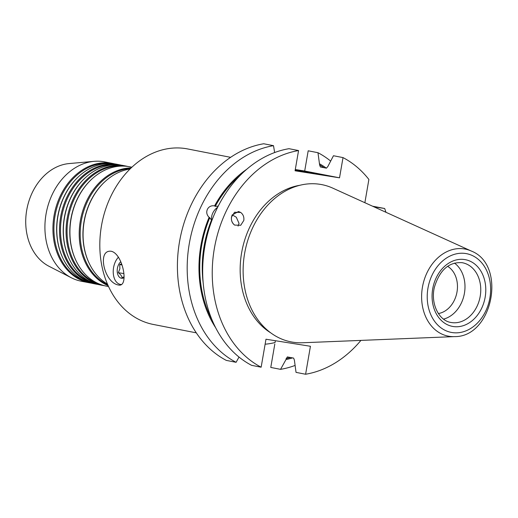 <?xml version="1.0" encoding="UTF-8"?>
<svg xmlns="http://www.w3.org/2000/svg" width="518" height="518" viewBox="0 0 518 518"><rect width="100%" height="100%" fill="white"/><g stroke="black" fill="none" stroke-linecap="round" stroke-linejoin="round"><path stroke-width="0.78" d="M118.447 284.997C129.267 287.678 123.09 254.17 111.428 251.301C96.678 248.996 104.118 282.822 118.447 284.997L118.667 285.036M295.143 170.39L317.618 173.964L295.241 169.8M234.615 225.084L240.734 225.265L243.816 220.422C244.224 217.023 243.175 214.361 240.682 212.438L238.507 211.519L232.135 215.028C230.659 219.082 231.488 222.429 234.615 225.084C231.488 222.429 230.659 219.075 232.135 215.028L238.507 211.519L240.682 212.438L234.563 212.257L231.481 217.1C231.073 220.5 232.122 223.154 234.615 225.084M238.073 226.101L239.031 223.394L236.318 217.249L232.232 214.84M270.836 332.912A78.328 61.208 -78.9 0 1 242.01 250.667A78.328 61.208 -78.9 0 1 299.669 185.314M438.377 313.539A25.039 19.561 101.1 0 0 456.876 292.638A25.039 19.561 101.1 0 0 447.604 266.31M471.244 251.016L332.783 188.138A80.115 62.607 101.1 0 0 320.098 184.324A80.115 62.607 101.1 0 0 244.613 253.457A80.115 62.607 101.1 0 0 292.825 342.191A80.115 62.607 101.1 0 0 302.583 342.761L454.526 336.609A44.347 34.654 -78.9 0 1 449.125 336.292A44.347 34.654 -78.9 0 1 422.442 287.173A44.347 34.654 -78.9 0 1 464.225 248.905A44.347 34.654 -78.9 0 1 471.244 251.016C506.992 264.789 492.832 337.296 454.526 336.609M443.531 319.107A30.4 23.757 101.1 0 0 464.277 294.082A30.4 23.757 101.1 0 0 454.467 263.092M230.594 157.33L187.645 148.944A89.42 69.872 101.1 0 0 185.722 148.601A89.42 69.872 101.1 0 0 101.696 224.534A89.42 69.872 101.1 0 0 153.36 324.462L196.316 332.847M129.953 169.062A60.807 47.514 101.1 0 0 105.471 181.196L105.128 181.507A60.269 47.093 101.1 0 0 89.167 263.235L89.368 263.656A60.807 47.514 101.1 0 0 107.479 284.104M105.471 181.196A60.807 47.514 101.1 0 0 89.368 263.656M130.439 168.577A60.269 47.093 101.1 0 0 81.624 219.341A60.269 47.093 101.1 0 0 107.75 284.738M131.151 167.897A60.807 47.514 101.1 0 0 80.646 219.146A60.807 47.514 101.1 0 0 108.152 285.638M131.883 167.204L129.642 166.764A60.807 47.514 101.1 0 0 128.334 166.537A60.807 47.514 101.1 0 0 92.327 178.626L91.984 178.937A60.269 47.093 101.1 0 0 76.023 260.671L76.224 261.085A60.807 47.514 101.1 0 0 106.332 286.117L108.566 286.558M92.327 178.626A60.807 47.514 101.1 0 0 76.224 261.085M122.034 166.077A60.269 47.093 101.1 0 0 68.48 216.77A60.269 47.093 101.1 0 0 99.022 283.896M127.706 166.44A60.807 47.514 101.1 0 0 125.79 166.013A60.807 47.514 101.1 0 0 124.482 165.779A60.807 47.514 101.1 0 0 67.346 217.418A60.807 47.514 101.1 0 0 102.473 285.366A60.807 47.514 101.1 0 0 103.788 285.599A60.807 47.514 101.1 0 0 104.416 285.69M125.79 166.013L123.07 165.482A60.807 47.514 101.1 0 0 121.762 165.248A60.807 47.514 101.1 0 0 85.755 177.344L85.412 177.655A60.269 47.093 101.1 0 0 69.451 259.389L69.652 259.803A60.807 47.514 101.1 0 0 99.76 284.835L102.473 285.366M85.755 177.344A60.807 47.514 101.1 0 0 69.652 259.803M115.462 164.795A60.269 47.093 101.1 0 0 61.914 215.488A60.269 47.093 101.1 0 0 92.45 282.608M121.134 165.158A60.807 47.514 101.1 0 0 119.218 164.73A60.807 47.514 101.1 0 0 117.91 164.497A60.807 47.514 101.1 0 0 60.774 216.136A60.807 47.514 101.1 0 0 95.908 284.084A60.807 47.514 101.1 0 0 97.216 284.311A60.807 47.514 101.1 0 0 97.844 284.408M119.218 164.73L116.498 164.2A60.807 47.514 101.1 0 0 115.19 163.966A60.807 47.514 101.1 0 0 79.183 176.062L78.846 176.373A60.269 47.093 101.1 0 0 62.879 258.106L63.079 258.521A60.807 47.514 101.1 0 0 93.188 283.553L95.908 284.084M79.183 176.062A60.807 47.514 101.1 0 0 63.079 258.521M108.897 163.513A60.269 47.093 101.1 0 0 55.342 214.206A60.269 47.093 101.1 0 0 85.878 281.326M114.562 163.876A60.807 47.514 101.1 0 0 112.646 163.448A60.807 47.514 101.1 0 0 111.338 163.215A60.807 47.514 101.1 0 0 54.202 214.847A60.807 47.514 101.1 0 0 89.336 282.796A60.807 47.514 101.1 0 0 90.644 283.029A60.807 47.514 101.1 0 0 91.272 283.126M89.336 282.796L81.32 281.235A60.807 47.514 -78.9 0 1 71.316 277.752L49.016 266.284A53.652 41.919 -78.9 0 1 26.988 208.67A53.652 41.919 -78.9 0 1 69.075 163.571L94.049 161.344A60.807 47.514 -78.9 0 1 103.328 161.648A60.807 47.514 -78.9 0 1 104.636 161.881L112.646 163.448M71.316 277.752A60.807 47.514 -78.9 0 1 46.348 212.451A60.807 47.514 -78.9 0 1 94.049 161.344M265.119 344.198A89.42 69.872 101.1 0 0 275.071 342.527L275.382 340.714M217.631 207.265A9.298 5.504 -55.9 0 0 211.985 220.195M211.836 220.597L211.506 220.092A100.596 78.606 101.1 0 0 203.192 282.951M212.076 319.975A102.383 79.999 -78.9 0 1 209.764 217.741L211.506 220.092M209.764 217.741L209.11 217.301C204.021 212.594 207.847 204.552 214.575 205.905L215.223 206.352A102.383 79.999 -78.9 0 1 240.352 175.194M218.201 206.138L215.223 206.352M364.873 202.713L368.887 179.455A113.649 88.805 101.1 0 0 343.02 157.601L333.462 155.737L327.829 166.543L326.418 168.169L320.396 166.99L319.619 164.938L317.968 152.706A113.649 88.805 101.1 0 1 330.536 160.988M326.346 168.149A103.36 80.763 101.1 0 0 319.787 163.941M287.315 356.921L293.615 358.093L294.392 360.146L296.037 372.377L305.601 374.242A113.649 88.805 101.1 0 0 360.923 340.397M287.587 356.921L286.176 358.54L286.001 359.544A103.36 80.763 101.1 0 0 292.586 357.893M274.818 344.017L270.772 367.437L280.549 369.347L286.001 359.544M280.549 369.347A113.649 88.805 101.1 0 0 294.923 365.501M372.591 206.216L384.673 208.508A113.649 88.805 101.1 0 1 385.949 212.283M246.672 169.302A103.36 80.763 101.1 0 0 214.575 205.905M298.562 150.563L289.005 148.692A113.649 88.805 101.1 0 0 204.791 246.639A113.649 88.805 101.1 0 0 251.586 365.332L261.143 367.204A113.649 88.805 101.1 0 1 214.348 248.504A113.649 88.805 101.1 0 1 298.562 150.563L295.072 170.785L339.523 177.823L343.02 157.601M209.11 217.301A103.36 80.763 101.1 0 0 215.708 327.803M273.51 145.668A113.649 88.805 101.1 0 0 189.297 243.609A113.649 88.805 101.1 0 0 236.091 362.309L226.314 360.399A113.649 88.805 101.1 0 1 179.519 241.699A113.649 88.805 101.1 0 1 263.733 143.758L273.51 145.668L274.631 152.545M239.018 357.051L236.091 362.309M373.873 206.799L384.673 208.508M305.601 374.242L310.431 346.27L265.98 339.225L261.143 367.204M339.523 177.823L304.694 171.018L308.191 150.796L317.968 152.706M304.694 171.018L295.286 169.528M123.996 276.884L122.002 277.629C121.905 276.178 120.675 274.534 118.324 272.701L119.885 268.771L119.729 264.562L121.613 263.869M120.804 261.726A8.942 5.575 -81 0 0 117.405 268.337A8.942 5.575 -81 0 0 123.99 277.758M121.575 284.492A15.203 9.479 99 0 1 120.506 284.421A15.203 9.479 99 0 1 113.572 267.586A15.203 9.479 99 0 1 118.486 257.155M123.796 273.569L118.324 272.701M121.957 264.918L119.729 264.562M465.753 253.529A40.1 31.339 101.1 0 0 427.965 288.131A40.1 31.339 101.1 0 0 452.104 332.55A40.1 31.339 101.1 0 0 489.886 297.941A40.1 31.339 101.1 0 0 465.753 253.529M462.561 262.775L461.959 262.665C448.776 261.907 439.568 270.163 434.343 287.432C430.426 303.93 439.109 320.759 450.906 322.449A30.4 23.757 101.1 0 0 451.56 322.565A30.4 23.757 101.1 0 0 480.128 296.749A30.4 23.757 101.1 0 0 462.561 262.775A30.4 23.757 101.1 0 0 461.998 262.671M453.14 326.515A33.981 26.554 -78.9 0 1 432.698 288.882A33.981 26.554 -78.9 0 1 464.711 259.563A33.981 26.554 -78.9 0 1 485.159 297.196A33.981 26.554 -78.9 0 1 453.14 326.515M319.619 164.938A102.383 79.999 -78.9 0 1 324.067 167.709M290.572 357.504A102.383 79.999 -78.9 0 1 286.176 358.54M120.506 284.421L121.458 284.57"/></g></svg>
